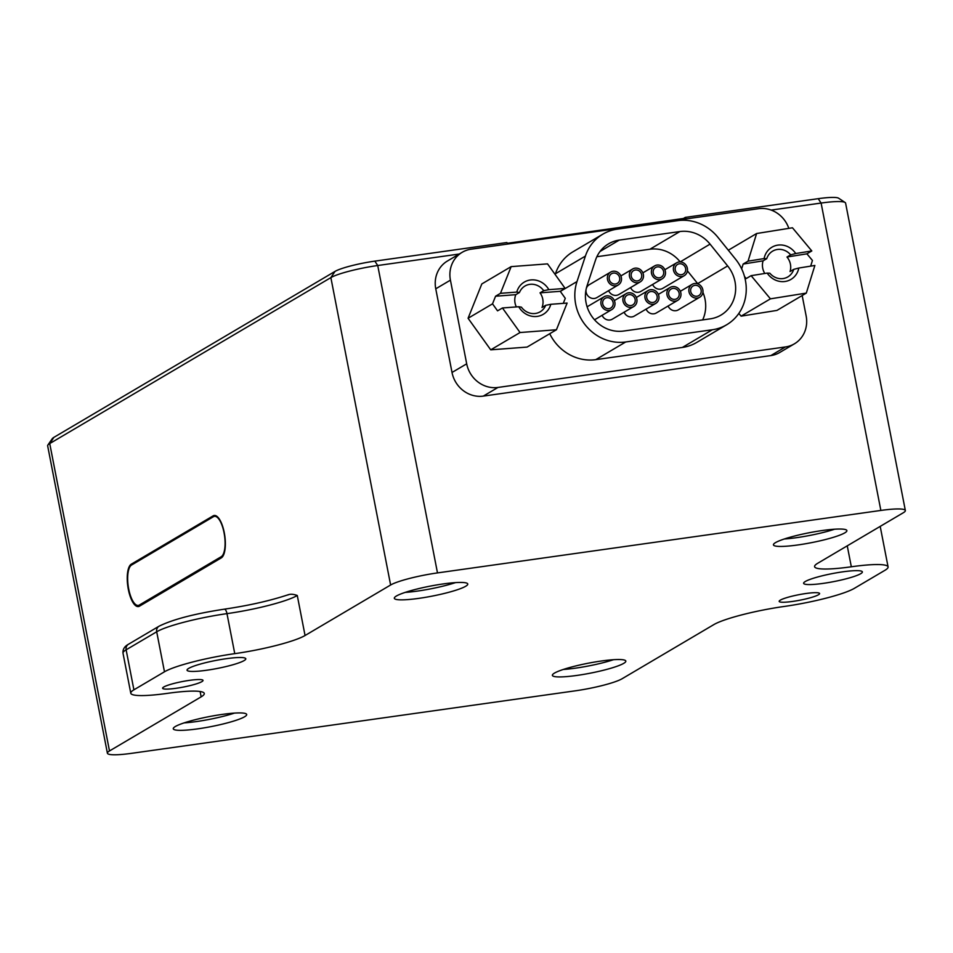 <?xml version="1.0" encoding="UTF-8"?>
<svg xmlns="http://www.w3.org/2000/svg" width="953" height="953" viewBox="0 0 953 953"><rect width="100%" height="100%" fill="white"/><g stroke="black" fill="none" stroke-linecap="round" stroke-linejoin="round"><path stroke-width="1.43" d="M131.538 565.046A20.573 7.29 -98 0 0 128.441 587.548A20.573 7.29 -98 0 0 138.292 605.429A20.573 7.29 -98 0 0 139.317 605.06L221.215 556.719A20.573 7.29 -98 0 0 224.312 534.204A20.573 7.29 -98 0 0 214.449 516.335A20.573 7.29 -98 0 0 213.436 516.705L131.538 565.046M507.377 243.289L683.432 218.487L685.267 217.403L686.243 218.892M609.241 279.277A5.611 5.194 -120.6 0 1 611.588 273.714A5.611 5.194 -120.6 0 1 619.641 277.811A5.611 5.194 -120.6 0 1 617.294 283.375A5.611 5.194 -120.6 0 1 609.241 279.277M631.243 276.167A5.611 5.194 -120.6 0 1 633.59 270.604A5.611 5.194 -120.6 0 1 641.631 274.714A5.611 5.194 -120.6 0 1 639.284 280.277A5.611 5.194 -120.6 0 1 631.243 276.167M675.236 269.973A5.611 5.194 -120.6 0 1 677.571 264.41A5.611 5.194 -120.6 0 1 685.624 268.508A5.611 5.194 -120.6 0 1 683.277 274.071A5.611 5.194 -120.6 0 1 675.236 269.973M602.737 303.924A5.611 5.194 -120.6 0 1 605.084 298.36A5.611 5.194 -120.6 0 1 613.124 302.458A5.611 5.194 -120.6 0 1 610.79 308.022A5.611 5.194 -120.6 0 1 602.737 303.924M624.739 300.826A5.611 5.194 -120.6 0 1 627.074 295.263A5.611 5.194 -120.6 0 1 635.127 299.361A5.611 5.194 -120.6 0 1 632.78 304.924A5.611 5.194 -120.6 0 1 624.739 300.826M690.722 291.523A5.611 5.194 -120.6 0 1 693.069 285.96A5.611 5.194 -120.6 0 1 701.11 290.057A5.611 5.194 -120.6 0 1 698.763 295.621A5.611 5.194 -120.6 0 1 690.722 291.523M668.72 294.62A5.611 5.194 -120.6 0 1 671.067 289.057A5.611 5.194 -120.6 0 1 679.12 293.167A5.611 5.194 -120.6 0 1 676.773 298.73A5.611 5.194 -120.6 0 1 668.72 294.62M653.234 273.07A5.611 5.194 -120.6 0 1 655.581 267.507A5.611 5.194 -120.6 0 1 663.633 271.605A5.611 5.194 -120.6 0 1 661.287 277.168A5.611 5.194 -120.6 0 1 653.234 273.07M646.73 297.729A5.611 5.194 -120.6 0 1 649.076 292.154A5.611 5.194 -120.6 0 1 657.117 296.264A5.611 5.194 -120.6 0 1 654.782 301.827A5.611 5.194 -120.6 0 1 646.73 297.729M607.514 279.515A7.481 6.921 -120.6 0 1 610.635 272.093A7.481 6.921 -120.6 0 1 621.368 277.561A7.481 6.921 -120.6 0 1 618.247 284.983A7.481 6.921 -120.6 0 1 607.514 279.515M629.504 276.418A7.481 6.921 -120.6 0 1 632.637 268.996A7.481 6.921 -120.6 0 1 643.37 274.464A7.481 6.921 -120.6 0 1 640.237 281.885A7.481 6.921 -120.6 0 1 629.504 276.418M673.497 270.223A7.481 6.921 -120.6 0 1 676.63 262.802A7.481 6.921 -120.6 0 1 687.351 268.269A7.481 6.921 -120.6 0 1 684.23 275.691A7.481 6.921 -120.6 0 1 673.497 270.223M601.009 304.162A7.481 6.921 -120.6 0 1 604.131 296.752A7.481 6.921 -120.6 0 1 614.864 302.208A7.481 6.921 -120.6 0 1 611.743 309.63A7.481 6.921 -120.6 0 1 601.009 304.162M623 301.065A7.481 6.921 -120.6 0 1 626.121 293.643A7.481 6.921 -120.6 0 1 636.854 299.111A7.481 6.921 -120.6 0 1 633.733 306.532A7.481 6.921 -120.6 0 1 623 301.065M688.983 291.773A7.481 6.921 -120.6 0 1 692.116 284.351A7.481 6.921 -120.6 0 1 702.849 289.819A7.481 6.921 -120.6 0 1 699.716 297.241A7.481 6.921 -120.6 0 1 688.983 291.773M666.993 294.87A7.481 6.921 -120.6 0 1 670.114 287.449A7.481 6.921 -120.6 0 1 680.847 292.916A7.481 6.921 -120.6 0 1 677.726 300.338A7.481 6.921 -120.6 0 1 666.993 294.87M651.507 273.32A7.481 6.921 -120.6 0 1 654.628 265.899A7.481 6.921 -120.6 0 1 665.361 271.367A7.481 6.921 -120.6 0 1 662.24 278.788A7.481 6.921 -120.6 0 1 651.507 273.32M645.002 297.967A7.481 6.921 -120.6 0 1 648.123 290.546A7.481 6.921 -120.6 0 1 658.857 296.014A7.481 6.921 -120.6 0 1 655.724 303.435A7.481 6.921 -120.6 0 1 645.002 297.967M586.095 289.331A7.481 6.921 59.4 0 0 596.852 297.61L618.247 284.983M608.622 290.665A7.481 6.921 59.4 0 0 618.854 294.513L640.237 281.885M652.614 284.471A7.481 6.921 59.4 0 0 662.835 288.318L684.23 275.691M602.105 315.312A7.481 6.921 59.4 0 0 612.338 319.16L633.733 306.532M668.101 306.02A7.481 6.921 59.4 0 0 678.333 309.868L699.716 297.241M646.098 309.117A7.481 6.921 59.4 0 0 656.331 312.965L677.726 300.338M630.612 287.568A7.481 6.921 59.4 0 0 640.845 291.415L662.24 278.788M624.108 312.215A7.481 6.921 59.4 0 0 634.341 316.062L655.724 303.435M619.271 240.096L679.87 231.555A33.665 31.151 59.4 0 1 710.056 244.123L727.651 265.935A33.665 31.151 59.4 0 1 720.945 315.109A33.665 31.151 59.4 0 1 710.199 318.85L623.596 331.048A33.665 31.151 59.4 0 1 586.059 302.709A33.665 31.151 59.4 0 1 587.06 285.745L595.458 260.276A33.665 31.151 59.4 0 1 608.526 243.849A33.665 31.151 59.4 0 1 619.271 240.096L600.045 251.449M710.056 244.123L680.192 261.908M687.411 270.866L697.703 283.613L727.651 265.935M610.635 272.093L589.252 284.721A7.481 6.921 59.4 0 0 586.19 288.914M680.108 261.801A33.665 31.151 59.4 0 0 649.922 249.233L596.876 256.714M702.647 319.922A33.665 31.151 59.4 0 0 702.909 292.345M576.994 281.564L585.404 256.083A44.886 41.527 -120.6 0 1 602.82 234.176A44.886 41.527 -120.6 0 1 617.151 229.185L677.75 220.643A44.886 41.527 -120.6 0 1 717.99 237.404L735.585 259.216A44.886 41.527 -120.6 0 1 726.651 324.77A44.886 41.527 -120.6 0 1 712.32 329.762L625.716 341.972A44.886 41.527 -120.6 0 1 575.672 304.174A44.886 41.527 -120.6 0 1 576.994 281.564L560.316 291.404M602.82 234.176L572.872 251.854A44.886 41.527 59.4 0 0 555.456 273.761L555.194 274.547M802.176 295.525L806.155 315.991A28.054 25.957 -120.6 0 1 794.433 343.807A28.054 25.957 -120.6 0 1 785.475 346.94L497.978 387.442A28.054 25.957 -120.6 0 1 466.696 363.82L450.424 280.146A28.054 25.957 -120.6 0 1 462.145 252.331A28.054 25.957 -120.6 0 1 471.104 249.198L758.6 208.695A28.054 25.957 -120.6 0 1 788.822 228.363M785.475 346.94L770.81 355.588L483.302 396.103L497.978 387.442M466.696 363.82L452.02 372.468A28.054 25.957 59.4 0 0 483.302 396.103M452.02 372.468L435.759 288.807L450.424 280.146M462.145 252.331L447.481 260.979A28.054 25.957 59.4 0 0 435.759 288.807M770.81 355.588A28.054 25.957 59.4 0 0 779.768 352.467L794.433 343.807M549.714 333.729A44.886 41.527 59.4 0 0 595.78 359.65L682.372 347.44A44.886 41.527 59.4 0 0 696.703 342.449L726.651 324.77M516.335 306.914A14.962 13.842 -120.6 0 1 515.787 294.68L519.456 292.511A14.962 13.842 -120.6 0 1 524.96 286.031A14.962 13.842 -120.6 0 1 529.737 284.363A14.962 13.842 -120.6 0 1 543.71 290.677L540.041 292.845A14.962 13.842 -120.6 0 1 542.019 307.485L545.688 305.317L550.822 304.305L567.118 303.066L556.433 329.762L520.052 332.526L502.445 307.974L497.561 310.857L492.522 303.84L468.078 318.266L481.813 283.946L511.153 266.626L547.534 263.874L565.141 288.425L560.245 291.308L565.284 298.325L563.271 303.364M468.078 318.266L490.724 349.834L527.092 347.083L556.433 329.762M738.825 313.418L741.112 316.146L776.969 310.404L806.309 293.095L770.441 298.837L751.119 275.667L746.223 278.55L744.507 276.489M764.794 273.475A14.962 13.842 -120.6 0 1 763.079 260.848L766.748 258.68L764.103 258.585A18.703 17.309 -120.6 0 1 777.612 245.159A18.703 17.309 -120.6 0 1 795.731 253.522L811.801 250.949L806.905 253.832L812.432 260.455L810.669 266.137M766.748 258.68A14.962 13.842 -120.6 0 1 772.633 251.139A14.962 13.842 -120.6 0 1 777.41 249.472A14.962 13.842 -120.6 0 1 790.656 254.856L795.731 253.522M790.656 254.856L786.987 257.024A14.962 13.842 -120.6 0 1 790.061 271.534L793.73 269.365A14.962 13.842 -120.6 0 1 787.845 276.906A14.962 13.842 -120.6 0 1 783.068 278.574A14.962 13.842 -120.6 0 1 769.821 273.201L767.177 273.094A18.703 17.309 -120.6 0 0 785.296 281.445A18.703 17.309 -120.6 0 0 798.805 268.031L793.73 269.365M786.987 257.024L806.905 253.832M763.079 260.848L743.149 264.041L748.045 261.158L756.611 233.521L792.467 227.779L811.801 250.949M748.045 261.158L764.103 258.585M806.309 293.095L814.875 265.458L798.805 268.031M741.648 268.877L743.149 264.041M751.119 275.667L767.177 273.094M770.441 298.837L741.112 316.146M756.611 233.521L728.33 250.21M511.153 266.626L500.468 293.321L516.764 292.094A18.703 17.309 -120.6 0 1 531.321 279.896A18.703 17.309 -120.6 0 1 548.845 289.664L565.141 288.425M492.522 303.84L495.572 296.216L500.468 293.321M520.052 332.526L490.724 349.834M550.822 304.305A18.703 17.309 -120.6 0 1 536.265 316.503A18.703 17.309 -120.6 0 1 518.742 306.735L502.445 307.974M543.71 290.677L548.845 289.664M540.041 292.845L560.245 291.308M545.688 305.317A14.962 13.842 -120.6 0 1 540.172 311.81A14.962 13.842 -120.6 0 1 535.395 313.466A14.962 13.842 -120.6 0 1 521.434 307.164L518.742 306.735M515.787 294.68L495.572 296.216M519.456 292.511L516.764 292.094M563.235 669.471A37.405 5.087 169 0 0 575.457 668.16A37.405 5.087 169 0 0 613.541 659.69M601.319 661.013A37.405 5.087 169 0 0 552.383 675.355A37.405 5.087 169 0 0 576.875 675.439A37.405 5.087 169 0 0 625.823 661.084A37.405 5.087 169 0 0 601.319 661.013M184.12 722.886A37.405 5.087 169 0 0 196.342 721.576A37.405 5.087 169 0 0 234.426 713.106M222.204 714.416A37.405 5.087 169 0 0 173.267 728.771A37.405 5.087 169 0 0 197.759 728.854A37.405 5.087 169 0 0 246.696 714.5A37.405 5.087 169 0 0 222.204 714.416M822.379 530.523A37.405 5.087 169 0 0 773.443 544.878A37.405 5.087 169 0 0 797.935 544.949A37.405 5.087 169 0 0 846.883 530.595A37.405 5.087 169 0 0 822.379 530.523M784.295 538.981A37.405 5.087 169 0 0 796.517 537.671A37.405 5.087 169 0 0 834.602 529.213M443.264 583.927A37.405 5.087 169 0 0 394.328 598.281A37.405 5.087 169 0 0 418.82 598.365A37.405 5.087 169 0 0 467.756 584.01A37.405 5.087 169 0 0 443.264 583.927M405.18 592.397A37.405 5.087 169 0 0 417.402 591.086A37.405 5.087 169 0 0 455.486 582.617M226.206 658.702A29.924 4.074 169 0 0 187.05 670.185A29.924 4.074 169 0 0 206.646 670.245A29.924 4.074 169 0 0 245.803 658.761A29.924 4.074 169 0 0 226.206 658.702M806.107 593.481A20.573 2.799 169 0 0 779.185 601.379A20.573 2.799 169 0 0 792.658 601.426A20.573 2.799 169 0 0 819.58 593.528A20.573 2.799 169 0 0 806.107 593.481M842.774 571.836A29.924 4.074 169 0 0 803.617 583.319A29.924 4.074 169 0 0 823.213 583.379A29.924 4.074 169 0 0 862.37 571.895A29.924 4.074 169 0 0 842.774 571.836M189.54 680.347A20.573 2.799 169 0 0 162.618 688.245A20.573 2.799 169 0 0 176.091 688.292A20.573 2.799 169 0 0 203.013 680.394A20.573 2.799 169 0 0 189.54 680.347M213.138 515.859A21.597 7.648 82 0 1 214.211 515.478A21.597 7.648 82 0 1 224.277 532.703A21.597 7.648 82 0 1 221.31 557.874L139.472 606.179A21.597 7.648 82 0 1 138.399 606.561A21.597 7.648 82 0 1 128.047 587.798A21.597 7.648 82 0 1 131.3 564.164L213.138 515.859L215.342 515.549M575.267 690.83L131.895 753.287A37.405 5.087 -11 0 1 107.403 753.215A37.405 5.087 -11 0 1 109.488 750.952L201.154 696.846A56.108 7.636 169 0 0 204.276 693.45A56.108 7.636 169 0 0 167.537 693.343A56.108 7.636 -11 0 1 130.787 693.224A56.108 7.636 -11 0 1 133.908 689.829L164.476 671.794A56.108 7.636 -11 0 1 234.76 653.651A56.108 7.636 169 0 0 305.055 635.508L390.623 584.999A37.405 5.087 -11 0 1 437.487 572.908L880.858 510.439A37.405 5.087 -11 0 1 905.35 510.522A37.405 5.087 -11 0 1 903.265 512.774L817.71 563.283A56.108 7.636 169 0 0 814.589 566.666A56.108 7.636 169 0 0 851.327 566.785A56.108 7.636 -11 0 1 888.077 566.904A56.108 7.636 -11 0 1 884.956 570.287L854.388 588.323A56.108 7.636 -11 0 1 784.105 606.477A56.108 7.636 169 0 0 713.809 624.62L622.13 678.727A37.405 5.087 -11 0 1 575.267 690.83M459.263 254.022L377.733 265.518A37.405 5.087 169 0 0 330.87 277.609L49.735 443.562A37.405 5.087 169 0 0 47.864 445.063A37.405 5.087 169 0 0 47.65 445.813L107.403 753.215M905.35 510.522L845.597 203.12A37.405 5.087 169 0 0 845.12 202.512A37.405 5.087 169 0 0 821.105 203.049L771.18 210.077M234.76 653.651L226.981 613.637A56.108 7.636 169 0 0 297.276 595.494C293.25 594.029 290.093 593.862 287.818 594.994M507.866 244.028L506.877 242.538L374.839 261.134A31.794 4.324 169 0 0 335.003 271.414L53.868 437.367A31.794 4.324 169 0 0 52.284 438.654L47.864 445.063M845.12 202.512L838.616 198.212A31.794 4.324 169 0 0 818.21 198.677L685.267 217.403M683.587 219.261L683.432 218.487M221.215 556.719L222.716 556.504M139.317 605.06L142.021 604.678M679.87 231.555L649.922 249.233M555.456 273.761L585.404 256.083M625.716 341.972L595.78 359.65M712.32 329.762L682.372 347.44M109.488 750.952L49.735 443.562L53.868 437.367M847.253 545.843L851.327 566.785M818.21 198.677L821.105 203.049L880.858 510.439M374.839 261.134L377.733 265.518L437.487 572.908M335.003 271.414L330.87 277.609L390.623 584.999M297.276 595.494L305.055 635.508M201.154 696.846L200.118 691.485M224.086 609.265A5.611 1.989 82 0 1 224.372 609.17A5.611 1.989 82 0 1 226.981 613.637A56.108 7.636 169 0 0 156.697 631.779L164.476 671.794M288.747 594.565C270.723 600.604 249.257 605.477 224.372 609.17C194.638 613.708 172.862 619.39 159.032 626.216A5.611 5.194 59.4 0 0 156.697 631.779L126.13 649.815L133.908 689.829M159.032 626.216L128.476 644.252A5.611 5.194 59.4 0 0 126.13 649.815A56.108 7.636 169 0 0 123.008 653.21L130.787 693.224M131.3 564.164L133.563 563.854M214.449 516.335L216.474 516.049M138.292 605.429L141.532 604.964M611.743 309.63L594.529 319.791M632.637 268.996L620.868 275.941M676.63 262.802L664.86 269.747M604.131 296.752L587.108 306.795M626.121 293.643L614.363 300.588M692.116 284.351L680.347 291.296M670.114 287.449L658.356 294.394M654.628 265.899L642.87 272.844M648.123 290.546L636.354 297.491M880.298 526.89L888.077 566.904M128.476 644.252C124.462 646.42 122.639 649.41 123.008 653.21"/></g></svg>
